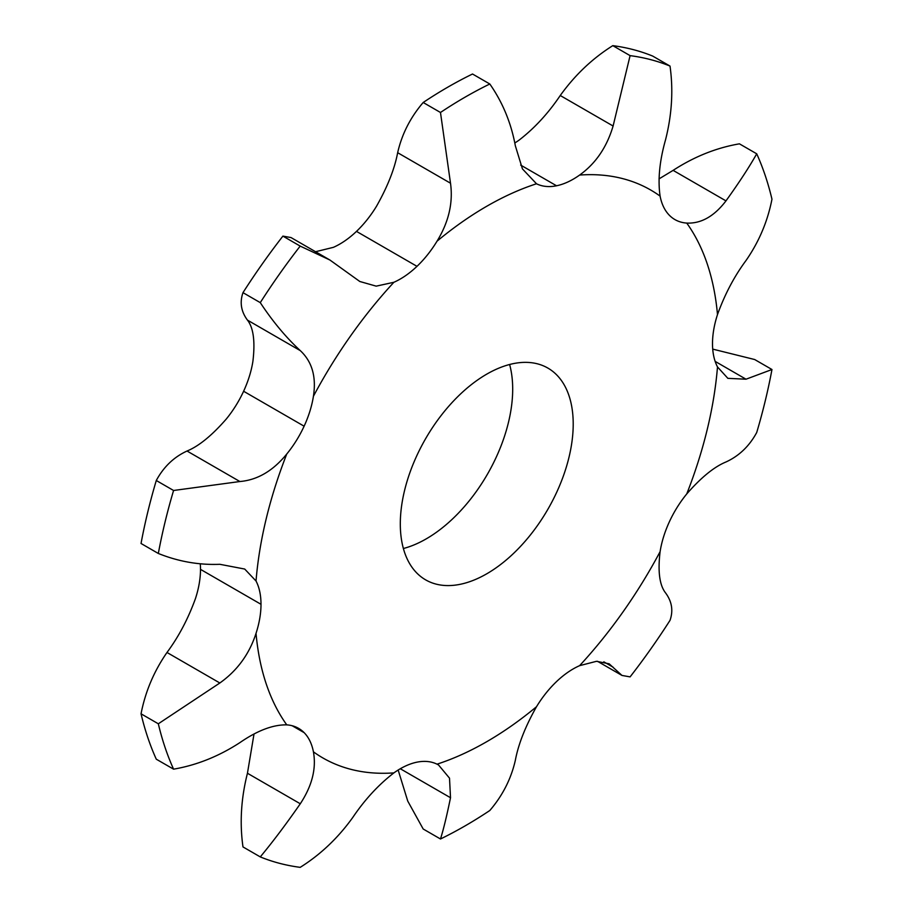 <?xml version="1.0" encoding="UTF-8"?>
<svg xmlns="http://www.w3.org/2000/svg" width="913" height="913" viewBox="0 0 913 913"><rect width="100%" height="100%" fill="white"/><g stroke="black" fill="none" stroke-linecap="round" stroke-linejoin="round"><path stroke-width="1.37" d="M771.964 369.514L746.012 379.203L727.866 378.347L717.492 366.935A76.418 44.121 -60 0 1 712.505 343.642A76.418 44.121 -60 0 1 717.492 314.574C724.819 294.283 734.326 276.262 746.012 260.525C759 241.785 767.65 221.345 771.964 199.194A446.263 257.649 -60 0 0 756.717 153.806C749.356 166.896 739.108 182.577 725.972 200.883C714.194 216.324 701.116 223.719 686.747 223.08A76.418 44.121 -60 0 1 674.901 219.577A76.418 44.121 -60 0 1 669.4 215.308A76.418 44.121 -60 0 1 660.099 196.112C657.725 179.804 659.54 161.019 665.554 139.746C671.922 114.593 673.406 90.033 670.016 66.078A446.263 257.649 -60 0 0 630.096 55.636L613.102 126.017C606.814 147.221 595.664 163.575 579.618 175.056A76.418 44.121 -60 0 1 556.519 185.773L556.519 185.796A76.418 44.121 -60 0 1 536.502 183.775L522.43 168.882L515.343 145.783C511.132 122.947 502.629 102.347 489.813 83.996A446.263 257.649 -60 0 0 465.151 97.12A446.263 257.649 -60 0 0 440.477 112.482L450.508 183.216C453.225 202.732 448.728 222.053 437.019 241.203A76.418 44.121 -60 0 1 417.001 266.322A76.418 44.121 -60 0 1 393.891 282.277L376.202 286.146L359.825 281.501L329.913 260.022L300.194 246.099A446.263 257.649 -60 0 0 260.273 302.637C272.645 321.41 285.986 337.411 300.286 350.626C312.086 361.616 316.457 376.841 313.421 396.265A76.418 44.121 -60 0 1 304.12 426.188A76.418 44.121 -60 0 1 286.762 454.012C273.055 470.857 257.432 480.033 239.879 481.528L173.573 490.486A446.263 257.649 -60 0 0 158.326 553.472C178.4 561.541 198.908 565.147 219.839 564.302L244.707 569.05L256.028 581.01A76.418 44.121 -60 0 1 261.004 604.303A76.418 44.121 -60 0 1 256.028 633.36C249.352 654.039 237.289 670.587 219.839 682.992L158.326 723.792A446.263 257.649 -60 0 0 173.573 769.168C196.694 765.185 218.8 756.341 239.879 742.634C257.432 730.526 273.055 724.602 286.762 724.865A76.418 44.121 -60 0 1 298.608 728.369A76.418 44.121 -60 0 1 304.12 732.637A76.418 44.121 -60 0 1 313.421 751.833C316.457 768.518 312.086 785.831 300.286 803.771C285.986 824.336 272.645 842.048 260.273 856.908A446.263 257.649 -60 0 0 300.194 867.35C320.543 854.579 338.061 837.951 352.749 817.489C364.801 799.617 378.518 784.746 393.891 772.889A76.418 44.121 -60 0 1 416.99 762.161A76.418 44.121 -60 0 1 437.019 764.17L438.514 764.957L449.516 778.161L450.508 797.734C446.765 815.982 443.421 829.734 440.477 838.99A446.263 257.649 -60 0 0 489.813 810.504C502.629 795.554 511.132 778.812 515.343 760.301C518.39 744.118 525.443 726.269 536.502 706.73A76.418 44.121 -60 0 1 556.519 681.612L556.519 681.6A76.418 44.121 -60 0 1 579.618 665.657L596.486 661.309L609.165 663.819L621.981 675.437L630.096 676.887A446.263 257.649 -60 0 0 670.016 620.349C673.406 610.671 671.922 601.519 665.554 592.891C659.54 585.222 657.725 571.481 660.099 551.669A76.418 44.121 -60 0 1 669.389 521.757L669.389 521.745A76.418 44.121 -60 0 1 686.747 493.933C701.116 477.465 714.194 466.817 725.972 461.978C739.108 455.952 749.356 446.115 756.717 432.5A446.263 257.649 -60 0 0 771.964 369.514L754.674 359.528L712.733 349.12M440.477 112.482L423.187 102.496C410.371 117.446 401.868 134.188 397.657 152.699C394.61 168.882 387.557 186.731 376.498 206.27A76.418 44.121 -60 0 1 356.481 231.388L417.001 266.345L356.481 231.388A76.418 44.121 -60 0 1 333.382 247.343L315.544 251.726M304.12 426.2L243.611 391.255A76.418 44.121 -60 0 1 226.253 419.067C211.884 435.535 198.806 446.183 187.028 451.022C173.892 457.048 163.644 466.885 156.283 480.5A446.263 257.649 -60 0 0 141.036 543.486L158.326 553.472M200.267 563.88A76.418 44.121 -60 0 1 200.495 569.358L261.015 604.303L200.495 569.358A76.418 44.121 -60 0 1 195.508 598.426C188.181 618.717 178.674 636.738 166.988 652.475C154 671.215 145.35 691.655 141.036 713.806A446.263 257.649 -60 0 0 156.283 759.194L173.573 769.168M304.12 732.637L292.16 725.732L304.12 732.637M556.519 185.773L520.661 165.082L556.519 185.773M400.305 523.879A122.262 70.586 -60 0 1 453.67 400.841A122.262 70.586 -60 0 1 547.891 368.087A122.262 70.586 -60 0 1 547.891 509.26A122.262 70.586 -60 0 1 425.629 579.858A122.262 70.586 -60 0 1 400.305 523.879M630.096 55.636L612.806 45.65C592.457 58.421 574.939 75.049 560.251 95.511C548.199 113.383 534.482 128.254 519.109 140.111A76.418 44.121 -60 0 1 514.841 142.964M260.273 302.637L242.984 292.651C239.594 302.329 241.078 311.481 247.446 320.109C253.46 327.778 255.275 341.519 252.901 361.331A76.418 44.121 -60 0 1 243.611 391.243M403.386 548.508A122.262 70.586 120 0 0 487.371 474.326A122.262 70.586 120 0 0 509.614 364.492M756.717 153.806L739.427 143.832C716.306 147.815 694.2 156.659 673.121 170.366L659.003 178.902M260.273 856.908L242.984 846.922C239.594 822.967 241.078 798.407 247.446 773.254L253.997 734.098M423.187 102.496A446.263 257.649 -60 0 1 447.849 87.134A446.263 257.649 -60 0 1 472.523 74.01L489.813 83.996M612.806 45.65A446.263 257.649 -60 0 1 652.727 56.092L670.016 66.078M242.984 292.651A446.263 257.649 -60 0 1 282.904 236.113L291.019 237.563L329.913 260.022M440.477 838.99L423.187 829.004L407.746 801.089L398.159 770.036M300.194 246.099L282.904 236.113M173.573 490.486L156.283 480.5M158.326 723.792L141.036 713.806M437.019 241.203A327.881 189.299 -60 0 1 486.755 206.258A327.881 189.299 -60 0 1 536.502 183.775M313.421 396.265A327.881 189.299 -60 0 1 393.891 282.277M256.028 581.01A327.881 189.299 -60 0 1 286.762 454.012M286.762 724.865A327.881 189.299 -60 0 1 256.028 633.36M393.891 772.889A327.881 189.299 -60 0 1 313.421 751.833M536.502 706.73A327.881 189.299 -60 0 1 437.019 764.17M660.099 551.669A327.881 189.299 -60 0 1 579.618 665.657M717.492 366.935A327.881 189.299 -60 0 1 686.747 493.933M686.747 223.08A327.881 189.299 -60 0 1 717.492 314.574M579.618 175.056A327.881 189.299 -60 0 1 660.099 196.112M613.102 667.175L603.824 661.822M613.102 126.017L560.251 95.511M450.508 183.216L397.657 152.699M725.972 200.883L673.121 170.366M300.286 350.626L247.446 320.109M239.879 481.528L187.028 451.022M746.012 379.203L715.153 361.388M219.839 682.992L166.988 652.475M300.286 803.771L247.446 773.254M450.508 797.734L400.305 768.746M597.456 661.274L621.981 675.437"/></g></svg>
